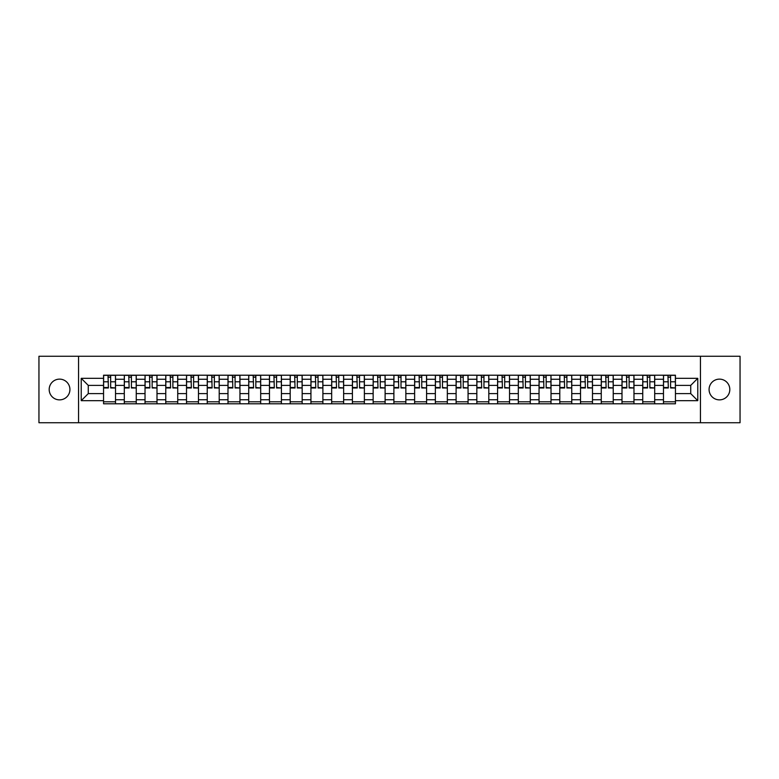 <?xml version="1.0" encoding="UTF-8"?>
<svg xmlns="http://www.w3.org/2000/svg" width="779" height="779" viewBox="0 0 779 779"><rect width="100%" height="100%" fill="white"/><g stroke="black" fill="none" stroke-linecap="round" stroke-linejoin="round"><path stroke-width="1.17" d="M719.445 379.13A10.37 10.37 0 0 0 709.075 389.5A10.37 10.37 0 0 0 719.445 399.87A10.37 10.37 0 0 0 729.816 389.5A10.37 10.37 0 0 0 719.445 379.13M59.555 379.13A10.37 10.37 0 0 0 49.184 389.5A10.37 10.37 0 0 0 59.555 399.87A10.37 10.37 0 0 0 69.925 389.5A10.37 10.37 0 0 0 59.555 379.13M700.438 422.734L740.05 422.734L740.05 356.266L38.95 356.266L38.95 422.734L700.438 422.734L700.438 356.266M124.299 403.795L124.299 379.266L115.516 379.266L115.516 403.795M115.516 379.266L115.516 375.205M124.299 379.266L124.299 375.205M136.257 375.205L136.257 403.795M145.03 403.795L145.03 375.205M156.998 375.205L156.998 403.795M165.771 403.795L165.771 375.205M177.739 375.205L177.739 403.795M186.512 403.795L186.512 375.205M198.47 375.205L198.47 403.795M207.243 403.795L207.243 375.205M219.211 375.205L219.211 403.795M227.984 403.795L227.984 375.205M239.951 375.205L239.951 403.795M248.725 403.795L248.725 375.205M260.683 375.205L260.683 403.795M269.456 403.795L269.456 375.205M281.423 375.205L281.423 403.795M290.197 403.795L290.197 375.205M302.164 375.205L302.164 403.795M310.938 403.795L310.938 375.205M322.896 375.205L322.896 403.795M331.669 403.795L331.669 375.205M343.636 375.205L343.636 403.795M352.41 403.795L352.41 375.205M364.377 375.205L364.377 403.795M373.151 403.795L373.151 375.205M385.108 375.205L385.108 403.795M393.892 403.795L393.892 375.205M405.849 375.205L405.849 403.795M414.623 403.795L414.623 375.205M426.59 375.205L426.59 403.795M435.364 403.795L435.364 375.205M447.331 375.205L447.331 403.795M456.104 403.795L456.104 375.205M468.062 375.205L468.062 403.795M476.836 403.795L476.836 375.205M488.803 375.205L488.803 403.795M497.577 403.795L497.577 375.205M509.544 375.205L509.544 403.795M518.317 403.795L518.317 375.205M530.275 375.205L530.275 403.795M539.049 403.795L539.049 375.205M551.016 375.205L551.016 403.795M559.789 403.795L559.789 375.205M571.757 375.205L571.757 403.795M580.53 403.795L580.53 375.205M592.488 375.205L592.488 403.795M601.261 403.795L601.261 375.205M613.229 375.205L613.229 403.795M622.002 403.795L622.002 375.205M633.97 375.205L633.97 403.795M642.743 403.795L642.743 375.205M654.701 375.205L654.701 403.795M663.484 403.795L663.484 375.205M663.484 393.619L654.701 393.619M642.743 393.619L633.97 393.619M622.002 393.619L613.229 393.619M601.261 393.619L592.488 393.619M580.53 393.619L571.757 393.619M559.789 393.619L551.016 393.619M539.049 393.619L530.275 393.619M518.317 393.619L509.544 393.619M497.577 393.619L488.803 393.619M476.836 393.619L468.062 393.619M456.104 393.619L447.331 393.619M435.364 393.619L426.59 393.619M414.623 393.619L405.849 393.619M393.892 393.619L385.108 393.619M373.151 393.619L364.377 393.619M352.41 393.619L343.636 393.619M331.669 393.619L322.896 393.619M310.938 393.619L302.164 393.619M290.197 393.619L281.423 393.619M269.456 393.619L260.683 393.619M248.725 393.619L239.951 393.619M227.984 393.619L219.211 393.619M207.243 393.619L198.47 393.619M186.512 393.619L177.739 393.619M165.771 393.619L156.998 393.619M145.03 393.619L136.257 393.619M124.299 393.619L115.516 393.619M663.484 385.381L654.701 385.381M642.743 385.381L633.97 385.381M622.002 385.381L613.229 385.381M601.261 385.381L592.488 385.381M580.53 385.381L571.757 385.381M559.789 385.381L551.016 385.381M539.049 385.381L530.275 385.381M518.317 385.381L509.544 385.381M497.577 385.381L488.803 385.381M476.836 385.381L468.062 385.381M456.104 385.381L447.331 385.381M435.364 385.381L426.59 385.381M414.623 385.381L405.849 385.381M393.892 385.381L385.108 385.381M373.151 385.381L364.377 385.381M352.41 385.381L343.636 385.381M331.669 385.381L322.896 385.381M310.938 385.381L302.164 385.381M290.197 385.381L281.423 385.381M269.456 385.381L260.683 385.381M248.725 385.381L239.951 385.381M227.984 385.381L219.211 385.381M207.243 385.381L198.47 385.381M186.512 385.381L177.739 385.381M165.771 385.381L156.998 385.381M145.03 385.381L136.257 385.381M124.299 385.381L115.516 385.381M88.27 393.619L103.558 393.619L103.558 385.381L88.27 385.381L88.27 393.619L81.22 400.669L81.22 378.331L103.558 378.331L103.558 385.381M675.442 385.381L675.442 393.619L690.73 393.619L690.73 385.381L675.442 385.381L675.442 375.205L103.558 375.205L103.558 378.331M675.442 378.331L697.78 378.331L697.78 400.669L675.442 400.669L675.442 393.619M103.558 393.619L103.558 403.795L675.442 403.795L675.442 400.669M103.558 400.669L81.22 400.669M78.562 422.734L78.562 356.266M115.516 401.798L103.558 401.798M108.408 377.202L110.667 377.202M136.257 401.798L124.299 401.798M129.148 377.202L131.408 377.202M156.998 401.798L145.03 401.798M149.88 377.202L152.148 377.202M177.739 401.798L165.771 401.798M170.62 377.202L172.88 377.202M198.47 401.798L186.512 401.798M191.361 377.202L193.62 377.202M219.211 401.798L207.243 401.798M212.102 377.202L214.361 377.202M239.951 401.798L227.984 401.798M232.833 377.202L235.092 377.202M260.683 401.798L248.725 401.798M253.574 377.202L255.833 377.202M281.423 401.798L269.456 401.798M274.315 377.202L276.574 377.202M302.164 401.798L290.197 401.798M295.046 377.202L297.305 377.202M322.896 401.798L310.938 401.798M315.787 377.202L318.046 377.202M343.636 401.798L331.669 401.798M336.528 377.202L338.787 377.202M364.377 401.798L352.41 401.798M357.259 377.202L359.528 377.202M385.108 401.798L373.151 401.798M378 377.202L380.259 377.202M405.849 401.798L393.892 401.798M398.741 377.202L401 377.202M426.59 401.798L414.623 401.798M419.472 377.202L421.741 377.202M447.331 401.798L435.364 401.798M440.213 377.202L442.472 377.202M468.062 401.798L456.104 401.798M460.954 377.202L463.213 377.202M488.803 401.798L476.836 401.798M481.695 377.202L483.954 377.202M509.544 401.798L497.577 401.798M502.426 377.202L504.685 377.202M530.275 401.798L518.317 401.798M523.167 377.202L525.426 377.202M551.016 401.798L539.049 401.798M543.908 377.202L546.167 377.202M571.757 401.798L559.789 401.798M564.639 377.202L566.898 377.202M592.488 401.798L580.53 401.798M585.38 377.202L587.639 377.202M613.229 401.798L601.261 401.798M606.12 377.202L608.38 377.202M633.97 401.798L622.002 401.798M626.852 377.202L629.12 377.202M654.701 401.798L642.743 401.798M647.592 377.202L649.852 377.202M675.442 401.798L663.484 401.798M668.333 377.202L670.592 377.202M81.22 378.331L88.27 385.381M690.73 393.619L697.78 400.669M690.73 385.381L697.78 378.331M110.667 387.514L115.458 387.971L110.667 387.971L110.667 375.342L115.458 375.342L112.799 375.342M115.458 387.514L115.458 375.342M108.408 377.075L110.667 377.075M106.285 375.342L103.626 375.342L103.626 387.971L108.408 387.971L108.008 375.342M103.626 375.342L111.066 375.342M131.408 387.514L136.189 387.971L131.408 387.971L131.408 375.342L136.189 375.342L133.53 375.342M136.189 387.514L136.189 375.342M129.148 377.075L131.408 377.075M127.016 375.342L124.358 375.342L124.358 387.971L129.148 387.971L128.749 375.342M124.358 375.342L131.807 375.342M152.148 387.514L156.93 387.971L152.148 387.971L152.148 375.342L156.93 375.342L154.271 375.342M156.93 387.514L156.93 375.342M149.88 377.075L152.148 377.075M147.757 375.342L145.098 375.342L145.098 387.971L149.88 387.971L149.49 375.342M145.098 375.342L152.548 375.342M172.88 387.514L177.67 387.971L172.88 387.971L172.88 375.342L177.67 375.342L175.012 375.342M177.67 387.514L177.67 375.342M170.62 377.075L172.88 377.075M168.498 375.342L165.839 375.342L165.839 387.971L170.62 387.971L170.221 375.342M165.839 375.342L173.279 375.342M193.62 387.514L198.402 387.971L193.62 387.971L193.62 375.342L198.402 375.342L195.743 375.342M198.402 387.514L198.402 375.342M191.361 377.075L193.62 377.075M189.229 375.342L186.57 375.342L186.57 387.971L191.361 387.971L190.962 375.342M186.57 375.342L194.02 375.342M214.361 387.514L219.142 387.971L214.361 387.971L214.361 375.342L219.142 375.342L216.484 375.342M219.142 387.514L219.142 375.342M212.102 377.075L214.361 377.075M209.97 375.342L207.311 375.342L207.311 387.971L212.102 387.971L211.703 375.342M207.311 375.342L214.761 375.342M235.092 387.514L239.883 387.971L235.092 387.971L235.092 375.342L239.883 375.342L237.225 375.342M239.883 387.514L239.883 375.342M232.833 377.075L235.092 377.075M230.711 375.342L228.052 375.342L228.052 387.971L232.833 387.971L232.434 375.342M228.052 375.342L235.492 375.342M255.833 387.514L260.624 387.971L255.833 387.971L255.833 375.342L260.624 375.342L257.956 375.342M260.624 387.514L260.624 375.342M253.574 377.075L255.833 377.075M251.451 375.342L248.783 375.342L248.783 387.971L253.574 387.971L253.175 375.342M248.783 375.342L256.233 375.342M276.574 387.514L281.355 387.971L276.574 387.971L276.574 375.342L281.355 375.342L278.697 375.342M281.355 387.514L281.355 375.342M274.315 377.075L276.574 377.075M272.183 375.342L269.524 375.342L269.524 387.971L274.315 387.971L273.916 375.342M269.524 375.342L276.973 375.342M297.305 387.514L302.096 387.971L297.305 387.971L297.305 375.342L302.096 375.342L299.438 375.342M302.096 387.514L302.096 375.342M295.046 377.075L297.305 377.075M292.923 375.342L290.265 375.342L290.265 387.971L295.046 387.971L294.647 375.342M290.265 375.342L297.705 375.342M318.046 387.514L322.837 387.971L318.046 387.971L318.046 375.342L322.837 375.342L320.179 375.342M322.837 387.514L322.837 375.342M315.787 377.075L318.046 377.075M313.664 375.342L311.006 375.342L311.006 387.971L315.787 387.971L315.388 375.342M311.006 375.342L318.445 375.342M338.787 387.514L343.568 387.971L338.787 387.971L338.787 375.342L343.568 375.342L340.91 375.342M343.568 387.514L343.568 375.342M336.528 377.075L338.787 377.075M334.395 375.342L331.737 375.342L331.737 387.971L336.528 387.971L336.129 375.342M331.737 375.342L339.186 375.342M359.528 387.514L364.309 387.971L359.528 387.971L359.528 375.342L364.309 375.342L361.651 375.342M364.309 387.514L364.309 375.342M357.259 377.075L359.528 377.075M355.136 375.342L352.478 375.342L352.478 387.971L357.259 387.971L356.86 375.342M352.478 375.342L359.917 375.342M380.259 387.514L385.05 387.971L380.259 387.971L380.259 375.342L385.05 375.342L382.392 375.342M385.05 387.514L385.05 375.342M378 377.075L380.259 377.075M375.877 375.342L373.219 375.342L373.219 387.971L378 387.971L377.601 375.342M373.219 375.342L380.658 375.342M401 387.514L405.781 387.971L401 387.971L401 375.342L405.781 375.342L403.123 375.342M405.781 387.514L405.781 375.342M398.741 377.075L401 377.075M396.608 375.342L393.95 375.342L393.95 387.971L398.741 387.971L398.342 375.342M393.95 375.342L401.399 375.342M421.741 387.514L426.522 387.971L421.741 387.971L421.741 375.342L426.522 375.342L423.864 375.342M426.522 387.514L426.522 375.342M419.472 377.075L421.741 377.075M417.349 375.342L414.691 375.342L414.691 387.971L419.472 387.971L419.083 375.342M414.691 375.342L422.14 375.342M442.472 387.514L447.263 387.971L442.472 387.971L442.472 375.342L447.263 375.342L444.605 375.342M447.263 387.514L447.263 375.342M440.213 377.075L442.472 377.075M438.09 375.342L435.432 375.342L435.432 387.971L440.213 387.971L439.814 375.342M435.432 375.342L442.871 375.342M463.213 387.514L467.994 387.971L463.213 387.971L463.213 375.342L467.994 375.342L465.336 375.342M467.994 387.514L467.994 375.342M460.954 377.075L463.213 377.075M458.821 375.342L456.163 375.342L456.163 387.971L460.954 387.971L460.555 375.342M456.163 375.342L463.612 375.342M483.954 387.514L488.735 387.971L483.954 387.971L483.954 375.342L488.735 375.342L486.077 375.342M488.735 387.514L488.735 375.342M481.695 377.075L483.954 377.075M479.562 375.342L476.904 375.342L476.904 387.971L481.695 387.971L481.295 375.342M476.904 375.342L484.353 375.342M504.685 387.514L509.476 387.971L504.685 387.971L504.685 375.342L509.476 375.342L506.817 375.342M509.476 387.514L509.476 375.342M502.426 377.075L504.685 377.075M500.303 375.342L497.645 375.342L497.645 387.971L502.426 387.971L502.027 375.342M497.645 375.342L505.084 375.342M525.426 387.514L530.217 387.971L525.426 387.971L525.426 375.342L530.217 375.342L527.549 375.342M530.217 387.514L530.217 375.342M523.167 377.075L525.426 377.075M521.044 375.342L518.376 375.342L518.376 387.971L523.167 387.971L522.767 375.342M518.376 375.342L525.825 375.342M546.167 387.514L550.948 387.971L546.167 387.971L546.167 375.342L550.948 375.342L548.289 375.342M550.948 387.514L550.948 375.342M543.908 377.075L546.167 377.075M541.775 375.342L539.117 375.342L539.117 387.971L543.908 387.971L543.508 375.342M539.117 375.342L546.566 375.342M566.898 387.514L571.689 387.971L566.898 387.971L566.898 375.342L571.689 375.342L569.03 375.342M571.689 387.514L571.689 375.342M564.639 377.075L566.898 377.075M562.516 375.342L559.858 375.342L559.858 387.971L564.639 387.971L564.239 375.342M559.858 375.342L567.297 375.342M587.639 387.514L592.429 387.971L587.639 387.971L587.639 375.342L592.429 375.342L589.771 375.342M592.429 387.514L592.429 375.342M585.38 377.075L587.639 377.075M583.257 375.342L580.598 375.342L580.598 387.971L585.38 387.971L584.98 375.342M580.598 375.342L588.038 375.342M608.38 387.514L613.161 387.971L608.38 387.971L608.38 375.342L613.161 375.342L610.502 375.342M613.161 387.514L613.161 375.342M606.12 377.075L608.38 377.075M603.988 375.342L601.33 375.342L601.33 387.971L606.12 387.971L605.721 375.342M601.33 375.342L608.779 375.342M629.12 387.514L633.902 387.971L629.12 387.971L629.12 375.342L633.902 375.342L631.243 375.342M633.902 387.514L633.902 375.342M626.852 377.075L629.12 377.075M624.729 375.342L622.07 375.342L622.07 387.971L626.852 387.971L626.452 375.342M622.07 375.342L629.51 375.342M649.852 387.514L654.642 387.971L649.852 387.971L649.852 375.342L654.642 375.342L651.984 375.342M654.642 387.514L654.642 375.342M647.592 377.075L649.852 377.075M645.47 375.342L642.811 375.342L642.811 387.971L647.592 387.971L647.193 375.342M642.811 375.342L650.251 375.342M670.592 387.514L675.374 387.971L670.592 387.971L670.592 375.342L675.374 375.342L672.715 375.342M675.374 387.514L675.374 375.342M668.333 377.075L670.592 377.075M666.201 375.342L663.542 375.342L663.542 387.971L668.333 387.971L667.934 375.342M663.542 375.342L670.992 375.342M642.743 379.266L633.97 379.266M622.002 379.266L613.229 379.266M601.261 379.266L592.488 379.266M580.53 379.266L571.757 379.266M559.789 379.266L551.016 379.266M539.049 379.266L530.275 379.266M518.317 379.266L509.544 379.266M497.577 379.266L488.803 379.266M476.836 379.266L468.062 379.266M456.104 379.266L447.331 379.266M435.364 379.266L426.59 379.266M414.623 379.266L405.849 379.266M393.892 379.266L385.108 379.266M373.151 379.266L364.377 379.266M352.41 379.266L343.636 379.266M331.669 379.266L322.896 379.266M310.938 379.266L302.164 379.266M290.197 379.266L281.423 379.266M269.456 379.266L260.683 379.266M248.725 379.266L239.951 379.266M227.984 379.266L219.211 379.266M207.243 379.266L198.47 379.266M186.512 379.266L177.739 379.266M165.771 379.266L156.998 379.266M145.03 379.266L136.257 379.266M663.484 379.266L654.701 379.266M642.743 399.734L633.97 399.734M622.002 399.734L613.229 399.734M601.261 399.734L592.488 399.734M580.53 399.734L571.757 399.734M559.789 399.734L551.016 399.734M539.049 399.734L530.275 399.734M518.317 399.734L509.544 399.734M497.577 399.734L488.803 399.734M476.836 399.734L468.062 399.734M456.104 399.734L447.331 399.734M435.364 399.734L426.59 399.734M414.623 399.734L405.849 399.734M393.892 399.734L385.108 399.734M373.151 399.734L364.377 399.734M352.41 399.734L343.636 399.734M331.669 399.734L322.896 399.734M310.938 399.734L302.164 399.734M290.197 399.734L281.423 399.734M269.456 399.734L260.683 399.734M248.725 399.734L239.951 399.734M227.984 399.734L219.211 399.734M207.243 399.734L198.47 399.734M186.512 399.734L177.739 399.734M165.771 399.734L156.998 399.734M145.03 399.734L136.257 399.734M124.299 399.734L115.516 399.734M663.484 399.734L654.701 399.734M110.667 381.798L115.458 381.798M103.626 387.514L108.408 387.514M103.626 381.798L108.408 381.798M131.408 381.798L136.189 381.798M124.358 387.514L129.148 387.514M124.358 381.798L129.148 381.798M152.148 381.798L156.93 381.798M145.098 387.514L149.88 387.514M145.098 381.798L149.88 381.798M172.88 381.798L177.67 381.798M165.839 387.514L170.62 387.514M165.839 381.798L170.62 381.798M193.62 381.798L198.402 381.798M186.57 387.514L191.361 387.514M186.57 381.798L191.361 381.798M214.361 381.798L219.142 381.798M207.311 387.514L212.102 387.514M207.311 381.798L212.102 381.798M235.092 381.798L239.883 381.798M228.052 387.514L232.833 387.514M228.052 381.798L232.833 381.798M255.833 381.798L260.624 381.798M248.783 387.514L253.574 387.514M248.783 381.798L253.574 381.798M276.574 381.798L281.355 381.798M269.524 387.514L274.315 387.514M269.524 381.798L274.315 381.798M297.305 381.798L302.096 381.798M290.265 387.514L295.046 387.514M290.265 381.798L295.046 381.798M318.046 381.798L322.837 381.798M311.006 387.514L315.787 387.514M311.006 381.798L315.787 381.798M338.787 381.798L343.568 381.798M331.737 387.514L336.528 387.514M331.737 381.798L336.528 381.798M359.528 381.798L364.309 381.798M352.478 387.514L357.259 387.514M352.478 381.798L357.259 381.798M380.259 381.798L385.05 381.798M373.219 387.514L378 387.514M373.219 381.798L378 381.798M401 381.798L405.781 381.798M393.95 387.514L398.741 387.514M393.95 381.798L398.741 381.798M421.741 381.798L426.522 381.798M414.691 387.514L419.472 387.514M414.691 381.798L419.472 381.798M442.472 381.798L447.263 381.798M435.432 387.514L440.213 387.514M435.432 381.798L440.213 381.798M463.213 381.798L467.994 381.798M456.163 387.514L460.954 387.514M456.163 381.798L460.954 381.798M483.954 381.798L488.735 381.798M476.904 387.514L481.695 387.514M476.904 381.798L481.695 381.798M504.685 381.798L509.476 381.798M497.645 387.514L502.426 387.514M497.645 381.798L502.426 381.798M525.426 381.798L530.217 381.798M518.376 387.514L523.167 387.514M518.376 381.798L523.167 381.798M546.167 381.798L550.948 381.798M539.117 387.514L543.908 387.514M539.117 381.798L543.908 381.798M566.898 381.798L571.689 381.798M559.858 387.514L564.639 387.514M559.858 381.798L564.639 381.798M587.639 381.798L592.429 381.798M580.598 387.514L585.38 387.514M580.598 381.798L585.38 381.798M608.38 381.798L613.161 381.798M601.33 387.514L606.12 387.514M601.33 381.798L606.12 381.798M629.12 381.798L633.902 381.798M622.07 387.514L626.852 387.514M622.07 381.798L626.852 381.798M649.852 381.798L654.642 381.798M642.811 387.514L647.592 387.514M642.811 381.798L647.592 381.798M670.592 381.798L675.374 381.798M663.542 387.514L668.333 387.514M663.542 381.798L668.333 381.798"/></g></svg>
